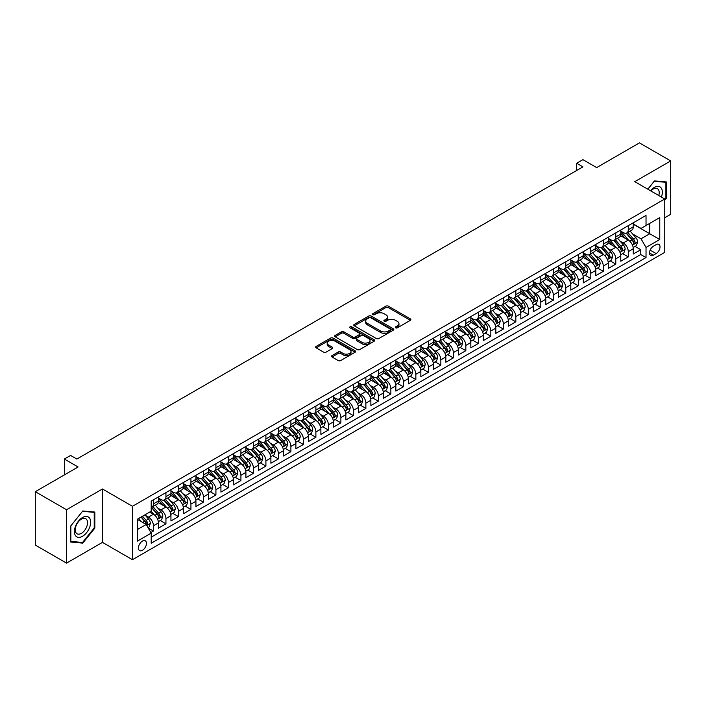 <?xml version="1.0" encoding="UTF-8"?>
<svg xmlns="http://www.w3.org/2000/svg" width="706" height="706" viewBox="0 0 706 706"><rect width="100%" height="100%" fill="white"/><g stroke="black" fill="none" stroke-linecap="round" stroke-linejoin="round"><path stroke-width="1.06" d="M395.642 327.84A1.218 0.697 0 0 0 397.363 327.84L410.398 320.321A1.739 0.997 0 0 0 410.901 319.615A1.739 0.997 0 0 0 410.398 318.9L388.318 306.157A1.739 0.997 0 0 0 385.864 306.157L372.83 313.685A1.218 0.697 0 0 0 372.477 314.179A1.218 0.697 0 0 0 372.83 314.673A1.218 0.697 0 0 0 374.551 314.673L376.236 313.702A5.551 3.203 0 0 1 384.082 313.702L385.926 314.761A5.551 3.203 0 0 1 387.55 317.029A5.551 3.203 0 0 1 385.926 319.288L384.24 320.268A1.218 0.697 0 0 0 383.879 320.762A1.218 0.697 0 0 0 384.24 321.256A1.218 0.697 0 0 0 385.953 321.256L387.638 320.286A5.551 3.203 0 0 1 395.492 320.286L397.328 321.345A5.551 3.203 0 0 1 398.961 323.613A5.551 3.203 0 0 1 397.328 325.881L395.642 326.852A1.218 0.697 0 0 0 395.289 327.346A1.218 0.697 0 0 0 395.642 327.84L395.642 326.852M142.453 550.309A5.657 3.265 120 0 0 146.142 545.323A5.657 3.265 120 0 0 145.277 540.796A5.657 3.265 120 0 0 142.453 541.078A5.657 3.265 120 0 0 138.755 546.056A5.657 3.265 120 0 0 139.62 550.592A5.657 3.265 120 0 0 142.453 550.309M332.023 355.586A1.739 0.997 0 0 0 331.511 356.292A1.739 0.997 0 0 0 332.023 356.998L338.209 360.572A1.739 0.997 0 0 0 340.663 360.572L355.136 352.223A1.739 0.997 0 0 0 355.647 351.509A1.739 0.997 0 0 0 355.136 350.803L333.064 338.059A1.739 0.997 0 0 0 330.611 338.059L316.138 346.417A1.739 0.997 0 0 0 315.626 347.123A1.739 0.997 0 0 0 316.138 347.829L323.622 352.153A1.739 0.997 0 0 0 326.066 352.153L332.261 348.57A1.739 0.997 0 0 0 332.773 347.864A1.739 0.997 0 0 0 332.261 347.158L328.555 345.013A4.642 2.683 0 0 1 327.196 343.125A4.642 2.683 0 0 1 330.064 340.645A4.642 2.683 0 0 1 335.112 341.227L349.646 349.62A4.642 2.683 0 0 1 351.006 351.509A4.642 2.683 0 0 1 348.146 353.988A4.642 2.683 0 0 1 343.09 353.406L340.663 352.012A1.739 0.997 0 0 0 338.209 352.012L332.023 355.586L332.023 356.998L338.209 353.45L338.209 352.012M664.761 217.73L670.7 214.306L670.7 160.924L639.459 142.886L596.667 167.596L582.918 159.662L576.67 163.262L582.918 166.872L76.848 459.05L70.6 455.441L64.352 459.05L64.352 474.917M66.54 509.732L66.54 563.114L102.467 542.376L102.467 488.984L66.54 509.732L35.3 491.694L78.101 466.984L64.352 459.05M102.467 488.984L132.454 506.299L664.761 198.977L664.761 252.36L132.454 559.69L132.454 506.299M670.7 160.924L634.773 181.663L664.761 198.977M376.36 338.553A1.739 0.997 0 0 0 378.813 338.553L393.286 330.196A1.739 0.997 0 0 0 393.789 329.49A1.739 0.997 0 0 0 393.286 328.784L371.206 316.032A1.739 0.997 0 0 0 368.753 316.032L354.28 324.389A1.739 0.997 0 0 0 353.777 325.095A1.739 0.997 0 0 0 354.28 325.81L376.36 338.553M350.538 328.105A1.218 0.697 0 0 1 351.764 328.272L351.764 326.834L374.215 339.789A1.739 0.997 0 0 1 374.718 340.504A1.739 0.997 0 0 1 374.215 341.21L359.742 349.567A1.739 0.997 0 0 1 357.289 349.567L335.209 336.815L335.209 335.403A1.739 0.997 0 0 0 334.697 336.109A1.739 0.997 0 0 0 335.209 336.815M335.209 335.403L341.404 331.829A1.739 0.997 0 0 1 343.857 331.829L352.806 336.991A1.739 0.997 0 0 0 355.259 336.991L359.372 334.626A1.739 0.997 0 0 0 359.875 333.912A1.739 0.997 0 0 0 359.372 333.206L350.052 327.822A1.218 0.697 0 0 1 349.691 327.328A1.218 0.697 0 0 1 350.441 326.684A1.218 0.697 0 0 1 351.764 326.834M66.54 563.114L35.3 545.076L35.3 491.694M150.855 532.545L153.449 531.044L148.26 528.053M145.312 515.309L148.445 517.127A7.069 4.077 60 0 1 153.449 525.785L158.444 522.899L158.444 528.159L165.945 523.834L160.253 520.551M157.809 508.099L160.942 509.908A7.069 4.077 60 0 1 165.945 518.566L170.94 515.68L170.94 520.949L178.433 516.615L172.749 513.333M170.305 500.881L173.438 502.698A7.069 4.077 60 0 1 178.433 511.356L183.436 508.47L183.436 513.73L190.929 509.405L185.246 506.123M182.801 493.67L185.934 495.48A7.069 4.077 60 0 1 190.929 504.137L195.933 501.251L195.933 506.52L203.425 502.187L197.742 498.913M195.288 486.452L198.43 488.27A7.069 4.077 60 0 1 203.425 496.927L208.429 494.041L208.429 499.31L215.921 494.977L210.238 491.694M207.785 479.242L210.926 481.051A7.069 4.077 60 0 1 215.921 489.708L220.925 486.822L220.925 492.091L228.417 487.767L222.734 484.484M220.281 472.032L223.423 473.841A7.069 4.077 60 0 1 228.417 482.498L233.421 479.612L233.421 484.881L240.914 480.548L235.23 477.265M232.777 464.813L235.919 466.622A7.069 4.077 60 0 1 240.914 475.279L245.909 472.393L245.909 477.662L253.41 473.338L247.727 470.055M245.273 457.603L248.415 459.412A7.069 4.077 60 0 1 253.41 468.069L258.405 465.183L258.405 470.452L265.906 466.119L260.223 462.836M257.769 450.384L260.911 452.193A7.069 4.077 60 0 1 265.906 460.85L270.901 457.965L270.901 463.233L278.402 458.909L272.719 455.626M270.266 443.174L273.407 444.983A7.069 4.077 60 0 1 278.402 453.64L283.397 450.755L283.397 456.023L290.898 451.69L285.215 448.407M282.762 435.955L285.895 437.764A7.069 4.077 60 0 1 290.898 446.421L295.893 443.536L295.893 448.804L303.395 444.48L297.711 441.197M295.258 428.745L298.391 430.554A7.069 4.077 60 0 1 303.395 439.211L308.39 436.326L308.39 441.594L315.891 437.261L310.199 433.978M307.754 421.526L310.887 423.335A7.069 4.077 60 0 1 315.891 431.993L320.886 429.107L320.886 434.375L328.387 430.051L322.695 426.768M320.25 414.316L323.383 416.125A7.069 4.077 60 0 1 328.387 424.783L333.382 421.897L333.382 427.165L340.883 422.832L335.191 419.549M332.747 407.097L335.88 408.906A7.069 4.077 60 0 1 340.883 417.564L345.878 414.678L345.878 419.946L353.371 415.622L347.687 412.339M345.243 399.887L348.376 401.696A7.069 4.077 60 0 1 353.371 410.354L358.374 407.468L358.374 412.736L365.867 408.403L360.184 405.12M357.739 392.668L360.872 394.486A7.069 4.077 60 0 1 365.867 403.135L370.871 400.258L370.871 405.518L378.363 401.193L372.68 397.91M370.226 385.458L373.368 387.267A7.069 4.077 60 0 1 378.363 395.925L383.367 393.039L383.367 398.308L390.859 393.974L385.176 390.692M382.723 378.24L385.864 380.057A7.069 4.077 60 0 1 390.859 388.715L395.863 385.829L395.863 391.089L403.355 386.764L397.672 383.482M395.219 371.029L398.36 372.839A7.069 4.077 60 0 1 403.355 381.496L408.359 378.61L408.359 383.879L415.852 379.546L410.168 376.263M407.715 363.811L410.857 365.629A7.069 4.077 60 0 1 415.852 374.286L420.847 371.4L420.847 376.66L428.348 372.336L422.665 369.053M420.211 356.601L423.353 358.41A7.069 4.077 60 0 1 428.348 367.067L433.343 364.181L433.343 369.45L440.844 365.117L435.161 361.834M432.707 349.382L435.849 351.2A7.069 4.077 60 0 1 440.844 359.857L445.839 356.971L445.839 362.231L453.34 357.907L447.657 354.624M445.204 342.172L448.345 343.981A7.069 4.077 60 0 1 453.34 352.638L458.335 349.752L458.335 355.021L465.836 350.688L460.153 347.405M457.7 334.953L460.833 336.771A7.069 4.077 60 0 1 465.836 345.428L470.831 342.542L470.831 347.802L478.333 343.478L472.649 340.195M470.196 327.743L473.329 329.552A7.069 4.077 60 0 1 478.333 338.209L483.328 335.324L483.328 340.592L490.829 336.259L485.137 332.985M482.692 320.524L485.825 322.342A7.069 4.077 60 0 1 490.829 330.999L495.824 328.113L495.824 333.373L503.325 329.049L497.633 325.766M495.188 313.314L498.321 315.123A7.069 4.077 60 0 1 503.325 323.78L508.32 320.895L508.32 326.163L515.821 321.839L510.129 318.556M507.685 306.104L510.817 307.913A7.069 4.077 60 0 1 515.821 316.57L520.816 313.685L520.816 318.953L528.309 314.62L522.625 311.337M520.181 298.885L523.314 300.694A7.069 4.077 60 0 1 528.309 309.352L533.312 306.466L533.312 311.734L540.805 307.41L535.122 304.127M532.677 291.675L535.81 293.484A7.069 4.077 60 0 1 540.805 302.142L545.809 299.256L545.809 304.524L553.301 300.191L547.618 296.908M545.164 284.456L548.306 286.265A7.069 4.077 60 0 1 553.301 294.923L558.305 292.037L558.305 297.305L565.797 292.981L560.114 289.698M557.661 277.246L560.802 279.055A7.069 4.077 60 0 1 565.797 287.713L570.801 284.827L570.801 290.095L578.293 285.762L572.61 282.479M570.157 270.027L573.298 271.836A7.069 4.077 60 0 1 578.293 280.494L583.297 277.608L583.297 282.877L590.79 278.552L585.106 275.269M582.653 262.817L585.795 264.626A7.069 4.077 60 0 1 590.79 273.284L595.793 270.398L595.793 275.667L603.286 271.333L597.603 268.051M595.149 255.598L598.291 257.408A7.069 4.077 60 0 1 603.286 266.065L608.281 263.179L608.281 268.448L615.782 264.123L610.099 260.841M607.645 248.388L610.787 250.198A7.069 4.077 60 0 1 615.782 258.855L620.777 255.969L620.777 261.238L628.278 256.905L628.278 251.636A7.069 4.077 -120 0 0 623.283 242.979L620.142 241.17M622.595 253.622L628.278 256.905M158.444 522.899A7.069 4.077 -120 0 0 153.449 514.242L149.698 512.071M170.94 515.68A7.069 4.077 -120 0 0 165.945 507.023L158.215 502.566M183.436 508.47A7.069 4.077 -120 0 0 178.433 499.813L170.711 495.347M195.933 501.251A7.069 4.077 -120 0 0 190.929 492.594L183.207 488.137M208.429 494.041A7.069 4.077 -120 0 0 203.425 485.384L195.703 480.918M220.925 486.822A7.069 4.077 -120 0 0 215.921 478.165L208.199 473.708M233.421 479.612A7.069 4.077 -120 0 0 228.417 470.955L220.696 466.49M245.909 472.393A7.069 4.077 -120 0 0 240.914 463.736L233.183 459.279M258.405 465.183A7.069 4.077 -120 0 0 253.41 456.526L245.679 452.061M270.901 457.965A7.069 4.077 -120 0 0 265.906 449.307L258.175 444.851M283.397 450.755A7.069 4.077 -120 0 0 278.402 442.097L270.672 437.632M295.893 443.536A7.069 4.077 -120 0 0 290.898 434.878L283.168 430.422M308.39 436.326A7.069 4.077 -120 0 0 303.395 427.668L295.664 423.203M320.886 429.107A7.069 4.077 -120 0 0 315.891 420.449L308.16 415.993M333.382 421.897A7.069 4.077 -120 0 0 328.387 413.239L320.656 408.774M345.878 414.678A7.069 4.077 -120 0 0 340.883 406.021L333.153 401.564M358.374 407.468A7.069 4.077 -120 0 0 353.371 398.811L345.649 394.345M370.871 400.258A7.069 4.077 -120 0 0 365.867 391.601L358.145 387.135M383.367 393.039A7.069 4.077 -120 0 0 378.363 384.382L370.641 379.916M395.863 385.829A7.069 4.077 -120 0 0 390.859 377.172L383.137 372.706M408.359 378.61A7.069 4.077 -120 0 0 403.355 369.953L395.634 365.496M420.847 371.4A7.069 4.077 -120 0 0 415.852 362.743L408.121 358.277M433.343 364.181A7.069 4.077 -120 0 0 428.348 355.524L420.617 351.067M445.839 356.971A7.069 4.077 -120 0 0 440.844 348.314L433.113 343.848M458.335 349.752A7.069 4.077 -120 0 0 453.34 341.095L445.61 336.638M470.831 342.542A7.069 4.077 -120 0 0 465.836 333.885L458.106 329.42M483.328 335.324A7.069 4.077 -120 0 0 478.333 326.666L470.602 322.21M495.824 328.113A7.069 4.077 -120 0 0 490.829 319.456L483.098 314.991M508.32 320.895A7.069 4.077 -120 0 0 503.325 312.237L495.594 307.781M520.816 313.685A7.069 4.077 -120 0 0 515.821 305.027L508.091 300.562M533.312 306.466A7.069 4.077 -120 0 0 528.309 297.808L520.587 293.352M545.809 299.256A7.069 4.077 -120 0 0 540.805 290.598L533.083 286.133M558.305 292.037A7.069 4.077 -120 0 0 553.301 283.38L545.579 278.923M570.801 284.827A7.069 4.077 -120 0 0 565.797 276.17L558.075 271.704M583.297 277.608A7.069 4.077 -120 0 0 578.293 268.951L570.572 264.494M595.793 270.398A7.069 4.077 -120 0 0 590.79 261.741L583.059 257.275M608.281 263.179A7.069 4.077 -120 0 0 603.286 254.522L595.555 250.065M620.777 255.969A7.069 4.077 -120 0 0 615.782 247.312L608.051 242.846M656.139 244.638L653.394 246.226A5.48 3.159 120 0 0 649.811 251.054A5.48 3.159 120 0 0 650.658 255.448A5.48 3.159 120 0 0 653.394 255.175L656.139 253.586A5.48 3.159 120 0 0 659.722 248.759A5.48 3.159 120 0 0 658.883 244.373A5.48 3.159 120 0 0 656.139 244.638M137.449 529.535L146.195 524.479L151.199 533.136L151.199 543.241L646.025 257.558L646.025 247.453L641.022 238.796L632.638 233.96M151.199 533.136L137.449 541.078L137.449 519.148L151.199 511.206L151.199 501.11L646.025 215.427L646.025 225.523L659.766 217.589L659.766 239.519L646.025 247.453M158.444 498.074L160.942 499.521A7.069 4.077 60 0 0 164.48 499.874L169.475 496.989A7.069 4.077 -120 0 0 170.94 493.75L170.94 489.708M170.94 490.864L173.438 492.311A7.069 4.077 60 0 0 176.977 492.656L181.971 489.77A7.069 4.077 -120 0 0 183.436 486.54L183.436 482.498M183.436 483.654L185.934 485.093A7.069 4.077 60 0 0 189.473 485.446L194.468 482.56A7.069 4.077 -120 0 0 195.933 479.321L195.933 475.279M195.933 476.435L198.43 477.883A7.069 4.077 60 0 0 201.96 478.227L206.964 475.341A7.069 4.077 -120 0 0 208.429 472.111L208.429 468.069M208.429 469.225L210.926 470.664A7.069 4.077 60 0 0 214.456 471.017L219.46 468.131A7.069 4.077 -120 0 0 220.925 464.892L220.925 460.85M220.925 462.006L223.423 463.454A7.069 4.077 60 0 0 226.953 463.798L231.956 460.912A7.069 4.077 -120 0 0 233.421 457.682L233.421 453.64M233.421 454.796L235.919 456.235A7.069 4.077 60 0 0 239.449 456.588L244.452 453.702A7.069 4.077 -120 0 0 245.909 450.463L245.909 446.421M245.909 447.578L248.415 449.025A7.069 4.077 60 0 0 251.945 449.369L256.949 446.483A7.069 4.077 -120 0 0 258.405 443.253L258.405 439.211M258.405 440.367L260.911 441.806A7.069 4.077 60 0 0 264.441 442.159L269.436 439.273A7.069 4.077 -120 0 0 270.901 436.034L270.901 431.993M270.901 433.149L273.407 434.596A7.069 4.077 60 0 0 276.937 434.94L281.932 432.054A7.069 4.077 -120 0 0 283.397 428.824L283.397 424.783M283.397 425.939L285.895 427.377A7.069 4.077 60 0 0 289.434 427.73L294.428 424.844A7.069 4.077 -120 0 0 295.893 421.606L295.893 417.564M295.893 418.72L298.391 420.167A7.069 4.077 60 0 0 301.93 420.511L306.925 417.625A7.069 4.077 -120 0 0 308.39 414.396L308.39 410.354M308.39 411.51L310.887 412.948A7.069 4.077 60 0 0 314.426 413.301L319.421 410.415A7.069 4.077 -120 0 0 320.886 407.177L320.886 403.135M320.886 404.291L323.383 405.738A7.069 4.077 60 0 0 326.922 406.082L331.917 403.197A7.069 4.077 -120 0 0 333.382 399.967L333.382 395.925M333.382 397.081L335.88 398.519A7.069 4.077 60 0 0 339.418 398.872L344.413 395.987A7.069 4.077 -120 0 0 345.878 392.748L345.878 388.706M345.878 389.862L348.376 391.309A7.069 4.077 60 0 0 351.915 391.654L356.909 388.768A7.069 4.077 -120 0 0 358.374 385.538L358.374 381.496M358.374 382.652L360.872 384.09A7.069 4.077 60 0 0 364.411 384.443L369.406 381.558A7.069 4.077 -120 0 0 370.871 378.319L370.871 374.286M370.871 375.433L373.368 376.88A7.069 4.077 60 0 0 376.898 377.233L381.902 374.348A7.069 4.077 -120 0 0 383.367 371.109L383.367 367.067M383.367 368.223L385.864 369.662A7.069 4.077 60 0 0 389.394 370.015L394.398 367.129A7.069 4.077 -120 0 0 395.863 363.89L395.863 359.857M395.863 361.004L398.36 362.452A7.069 4.077 60 0 0 401.89 362.805L406.894 359.919A7.069 4.077 -120 0 0 408.359 356.68L408.359 352.638M408.359 353.794L410.857 355.233A7.069 4.077 60 0 0 414.387 355.586L419.39 352.7A7.069 4.077 -120 0 0 420.847 349.461L420.847 345.428M420.847 346.575L423.353 348.023A7.069 4.077 60 0 0 426.883 348.376L431.887 345.49A7.069 4.077 -120 0 0 433.343 342.251L433.343 338.209M433.343 339.365L435.849 340.804A7.069 4.077 60 0 0 439.379 341.157L444.374 338.271A7.069 4.077 -120 0 0 445.839 335.032L445.839 330.999M445.839 332.147L448.345 333.594A7.069 4.077 60 0 0 451.875 333.947L456.87 331.061A7.069 4.077 -120 0 0 458.335 327.822L458.335 323.78M458.335 324.936L460.833 326.375A7.069 4.077 60 0 0 464.372 326.728L469.366 323.842A7.069 4.077 -120 0 0 470.831 320.612L470.831 316.57M470.831 317.726L473.329 319.165A7.069 4.077 60 0 0 476.868 319.518L481.863 316.632A7.069 4.077 -120 0 0 483.328 313.393L483.328 309.352M483.328 310.508L485.825 311.955A7.069 4.077 60 0 0 489.364 312.299L494.359 309.413A7.069 4.077 -120 0 0 495.824 306.183L495.824 302.142M495.824 303.298L498.321 304.736A7.069 4.077 60 0 0 501.86 305.089L506.855 302.203A7.069 4.077 -120 0 0 508.32 298.965L508.32 294.923M508.32 296.079L510.817 297.526A7.069 4.077 60 0 0 514.356 297.87L519.351 294.984A7.069 4.077 -120 0 0 520.816 291.755L520.816 287.713M520.816 288.869L523.314 290.307A7.069 4.077 60 0 0 526.852 290.66L531.847 287.774A7.069 4.077 -120 0 0 533.312 284.536L533.312 280.494M533.312 281.65L535.81 283.097A7.069 4.077 60 0 0 539.349 283.441L544.344 280.556A7.069 4.077 -120 0 0 545.809 277.326L545.809 273.284M545.809 274.44L548.306 275.878A7.069 4.077 60 0 0 551.836 276.231L556.84 273.346A7.069 4.077 -120 0 0 558.305 270.107L558.305 266.065M558.305 267.221L560.802 268.668A7.069 4.077 60 0 0 564.332 269.012L569.336 266.127A7.069 4.077 -120 0 0 570.801 262.897L570.801 258.855M570.801 260.011L573.298 261.449A7.069 4.077 60 0 0 576.828 261.802L581.832 258.917A7.069 4.077 -120 0 0 583.297 255.678L583.297 251.636M583.297 252.792L585.795 254.239A7.069 4.077 60 0 0 589.325 254.584L594.328 251.698A7.069 4.077 -120 0 0 595.793 248.468L595.793 244.426M595.793 245.582L598.291 247.021A7.069 4.077 60 0 0 601.821 247.374L606.825 244.488A7.069 4.077 -120 0 0 608.281 241.249L608.281 237.207M608.281 238.363L610.787 239.811A7.069 4.077 60 0 0 614.317 240.155L619.312 237.269A7.069 4.077 -120 0 0 620.777 234.039L620.777 229.997M151.199 537.178L640.774 254.522L640.774 249.695L633.273 254.019L633.273 248.75A7.069 4.077 -120 0 0 628.278 240.093L620.548 235.636M620.777 231.153L623.283 232.592A7.069 4.077 -120 0 0 626.813 232.945A7.069 4.077 -120 0 0 628.278 229.706L628.278 225.664M626.813 232.945L631.808 230.059A7.069 4.077 -120 0 0 633.273 226.82L633.273 222.778M153.449 499.813L153.449 503.846A7.069 4.077 60 0 1 151.984 507.084A7.069 4.077 60 0 1 151.199 507.376M151.984 507.084L156.979 504.199A7.069 4.077 -120 0 0 158.444 500.96L158.444 496.927M165.945 492.594L165.945 496.636A7.069 4.077 60 0 1 164.48 499.874M178.433 485.384L178.433 489.426A7.069 4.077 60 0 1 176.977 492.656M190.929 478.165L190.929 482.207A7.069 4.077 60 0 1 189.473 485.446M203.425 470.955L203.425 474.997A7.069 4.077 60 0 1 201.96 478.227M215.921 463.736L215.921 467.778A7.069 4.077 60 0 1 214.456 471.017M228.417 456.526L228.417 460.568A7.069 4.077 60 0 1 226.953 463.798M240.914 449.307L240.914 453.349A7.069 4.077 60 0 1 239.449 456.588M253.41 442.097L253.41 446.139A7.069 4.077 60 0 1 251.945 449.369M265.906 434.878L265.906 438.92A7.069 4.077 60 0 1 264.441 442.159M278.402 427.668L278.402 431.71A7.069 4.077 60 0 1 276.937 434.94M290.898 420.449L290.898 424.491A7.069 4.077 60 0 1 289.434 427.73M303.395 413.239L303.395 417.281A7.069 4.077 60 0 1 301.93 420.511M315.891 406.021L315.891 410.062A7.069 4.077 60 0 1 314.426 413.301M328.387 398.811L328.387 402.852A7.069 4.077 60 0 1 326.922 406.082M340.883 391.592L340.883 395.634A7.069 4.077 60 0 1 339.418 398.872M353.371 384.382L353.371 388.424A7.069 4.077 60 0 1 351.915 391.654M365.867 377.172L365.867 381.205A7.069 4.077 60 0 1 364.411 384.443M378.363 369.953L378.363 373.995A7.069 4.077 60 0 1 376.898 377.233M390.859 362.743L390.859 366.776A7.069 4.077 60 0 1 389.394 370.015M403.355 355.524L403.355 359.566A7.069 4.077 60 0 1 401.89 362.805M415.852 348.314L415.852 352.347A7.069 4.077 60 0 1 414.387 355.586M428.348 341.095L428.348 345.137A7.069 4.077 60 0 1 426.883 348.376M440.844 333.885L440.844 337.918A7.069 4.077 60 0 1 439.379 341.157M453.34 326.666L453.34 330.708A7.069 4.077 60 0 1 451.875 333.947M465.836 319.456L465.836 323.489A7.069 4.077 60 0 1 464.372 326.728M478.333 312.237L478.333 316.279A7.069 4.077 60 0 1 476.868 319.518M490.829 305.027L490.829 309.069A7.069 4.077 60 0 1 489.364 312.299M503.325 297.808L503.325 301.85A7.069 4.077 60 0 1 501.86 305.089M515.821 290.598L515.821 294.64A7.069 4.077 60 0 1 514.356 297.87M528.309 283.38L528.309 287.421A7.069 4.077 60 0 1 526.852 290.66M540.805 276.17L540.805 280.211A7.069 4.077 60 0 1 539.349 283.441M553.301 268.951L553.301 272.993A7.069 4.077 60 0 1 551.836 276.231M565.797 261.741L565.797 265.783A7.069 4.077 60 0 1 564.332 269.012M578.293 254.522L578.293 258.564A7.069 4.077 60 0 1 576.828 261.802M590.79 247.312L590.79 251.354A7.069 4.077 60 0 1 589.325 254.584M603.286 240.093L603.286 244.135A7.069 4.077 60 0 1 601.821 247.374M615.782 232.883L615.782 236.925A7.069 4.077 60 0 1 614.317 240.155M615.782 258.855L615.782 264.123M603.286 266.065L603.286 271.333M590.79 273.284L590.79 278.552M578.293 280.494L578.293 285.762M565.797 287.713L565.797 292.981M553.301 294.923L553.301 300.191M540.805 302.142L540.805 307.41M528.309 309.352L528.309 314.62M515.821 316.57L515.821 321.839M503.325 323.78L503.325 329.049M490.829 330.999L490.829 336.259M478.333 338.209L478.333 343.478M465.836 345.428L465.836 350.688M453.34 352.638L453.34 357.907M440.844 359.857L440.844 365.117M428.348 367.067L428.348 372.336M415.852 374.286L415.852 379.546M403.355 381.496L403.355 386.764M390.859 388.715L390.859 393.974M378.363 395.925L378.363 401.193M365.867 403.135L365.867 408.403M353.371 410.354L353.371 415.622M340.883 417.564L340.883 422.832M328.387 424.783L328.387 430.051M315.891 431.993L315.891 437.261M303.395 439.211L303.395 444.48M290.898 446.421L290.898 451.69M278.402 453.64L278.402 458.909M265.906 460.85L265.906 466.119M253.41 468.069L253.41 473.338M240.914 475.279L240.914 480.548M228.417 482.498L228.417 487.767M215.921 489.708L215.921 494.977M203.425 496.927L203.425 502.187M190.929 504.137L190.929 509.405M178.433 511.356L178.433 516.615M165.945 518.566L165.945 523.834M153.449 525.785L153.449 531.044M146.195 524.479L137.449 519.431M641.022 238.796L649.767 233.748L649.767 223.361L659.766 217.589M633.273 224.226L659.766 239.519M633.273 223.934L641.022 228.409L646.025 225.523M102.467 542.376L132.454 559.69M576.67 163.262L576.67 170.481M635.091 246.412L640.774 249.695M640.774 254.522L646.025 257.558M664.761 200.248L666.517 198.068L666.517 181.989L654.453 180.912L647.808 189.182M70.724 542.04L82.787 543.126L94.842 528.123L94.842 512.044L82.787 510.967L70.724 525.97L70.724 542.04M665.89 197.706L666.517 198.068M94.216 527.761L94.842 528.123M81.508 542.385L82.787 543.126M396.128 328.016L397.328 327.319A5.551 3.203 0 0 0 398.961 325.051L398.961 323.613M387.55 317.029L387.55 318.468A5.551 3.203 0 0 1 385.926 320.736L384.726 321.433M410.371 320.33L388.318 307.595A1.739 0.997 0 0 0 385.864 307.595L373.315 314.841M393.26 330.214L371.206 317.479A1.739 0.997 0 0 0 368.753 317.479L354.306 325.819M390.215 329.984A1.218 0.697 0 0 0 390.577 329.49A1.218 0.697 0 0 0 390.215 328.996L370.835 317.806A1.218 0.697 0 0 0 369.123 317.806L367.341 318.83A5.551 3.203 0 0 0 365.717 321.098A5.551 3.203 0 0 0 367.341 323.366L380.587 331.008A5.551 3.203 0 0 0 388.441 331.008L390.215 329.984L390.215 331.432A1.218 0.697 0 0 0 390.577 330.929L390.577 329.49M365.717 321.098L365.717 322.545A5.551 3.203 0 0 0 367.341 324.804L367.341 323.366M390.215 331.432L388.441 332.455A5.551 3.203 0 0 1 380.587 332.455L367.341 324.804M335.235 336.833L341.404 333.267L341.404 331.829M359.875 333.912L359.875 335.359A1.739 0.997 0 0 1 359.372 336.065L355.259 338.439A1.739 0.997 0 0 1 352.806 338.439L343.857 333.267A1.739 0.997 0 0 0 341.404 333.267M351.764 328.272L374.189 341.219M362.099 342.357A4.642 2.683 0 0 0 367.155 342.94A4.642 2.683 0 0 0 370.023 340.469A4.642 2.683 0 0 0 368.664 338.571L363.537 335.615A1.739 0.997 0 0 0 361.084 335.615L356.98 337.989A1.739 0.997 0 0 0 356.468 338.695A1.739 0.997 0 0 0 356.98 339.401L362.099 342.357L362.099 343.804A4.642 2.683 0 0 0 367.155 344.387A4.642 2.683 0 0 0 370.023 341.907L370.023 340.469M356.468 338.695L356.468 340.142A1.739 0.997 0 0 0 356.98 340.848L356.98 339.401M362.099 343.804L356.98 340.848M351.006 351.509L351.006 352.956A4.642 2.683 0 0 1 348.146 355.427A4.642 2.683 0 0 1 343.09 354.853L340.663 353.45A1.739 0.997 0 0 0 338.209 353.45M327.196 343.125L327.196 344.563A4.642 2.683 0 0 0 328.555 346.461L328.555 345.013M332.261 347.158L332.261 348.57L328.555 346.461M355.118 352.232L333.064 339.498A1.739 0.997 0 0 0 330.611 339.498L316.156 347.846L316.138 346.417M633.167 247.515L636.397 245.653L637.65 242.043A4.686 2.7 -120 0 0 635.824 237.648L630.114 231.038M628.975 240.552L622.198 232.715A13.52 7.801 -120 0 0 620.777 231.233M625.26 238.354L621.474 233.968A11.225 6.478 -120 0 0 620.777 233.218M626.178 233.201L631.949 239.881A4.686 2.7 60 0 1 633.617 243.111C634.323 244.055 634.826 243.764 635.118 242.246A4.686 2.7 -120 0 0 633.45 239.016L627.74 232.406M626.513 233.086L632.717 240.269A2.383 1.377 60 0 1 633.326 241.205L635.118 242.246M633.617 243.111L633.962 243.667M661.407 197.036A11.49 6.628 120 0 0 654.206 187.469A11.49 6.628 120 0 0 650.447 190.708M658.777 195.518A8.693 5.021 120 0 0 657.418 188.661A8.693 5.021 120 0 0 653.068 189.093A8.693 5.021 120 0 0 650.791 190.911M647.834 189.199L654.206 181.266L665.89 182.316L665.89 197.892L664.761 199.286M665.114 181.866L665.89 182.316M89.565 527.532A11.49 6.628 120 0 0 86.591 516.43A11.49 6.628 120 0 0 75.498 526.27A11.49 6.628 120 0 0 78.472 537.363A11.49 6.628 120 0 0 89.565 527.532M86.723 526.72A8.693 5.021 120 0 0 85.744 518.707A8.693 5.021 120 0 0 76.072 525.767A8.693 5.021 120 0 0 77.042 533.771A8.693 5.021 120 0 0 86.723 526.72M70.847 541.431L70.847 525.855L82.531 511.32L94.216 512.362L94.216 527.947L82.531 542.482L70.724 541.361M93.439 511.921L94.216 512.362M620.671 254.734L623.901 252.863L625.154 249.262A4.686 2.7 -120 0 0 623.327 244.858L617.618 238.249M616.479 247.771L609.702 239.925A13.52 7.801 -120 0 0 608.281 238.443M612.764 245.564L608.978 241.187A11.225 6.478 -120 0 0 608.281 240.428M613.682 240.411L619.453 247.1A4.686 2.7 60 0 1 621.121 250.321C621.827 251.265 622.33 250.974 622.621 249.456A4.686 2.7 -120 0 0 620.953 246.235L615.244 239.625M614.017 240.305L620.23 247.488A2.383 1.377 60 0 1 620.83 248.424L622.621 249.456M621.121 250.321L621.465 250.877M608.184 261.944L611.405 260.082L612.658 256.472A4.686 2.7 -120 0 0 610.831 252.077L605.121 245.467M603.983 254.981L597.214 247.144A13.52 7.801 -120 0 0 595.793 245.653M600.268 252.783L596.482 248.397A11.225 6.478 -120 0 0 595.793 247.647M601.185 247.63L606.957 254.31A4.686 2.7 60 0 1 608.634 257.54C609.331 258.484 609.834 258.193 610.125 256.675A4.686 2.7 -120 0 0 608.457 253.445L602.747 246.835M601.521 247.515L607.734 254.698A2.383 1.377 60 0 1 608.334 255.634L610.125 256.675M608.634 257.54L608.969 258.096M595.688 269.162L598.909 267.292L600.162 263.691A4.686 2.7 -120 0 0 598.335 259.287L592.625 252.677M591.487 262.2L584.718 254.354A13.52 7.801 -120 0 0 583.297 252.872M587.771 259.993L583.986 255.616A11.225 6.478 -120 0 0 583.297 254.857M588.689 254.84L594.461 261.529A4.686 2.7 60 0 1 596.138 264.75C596.835 265.694 597.338 265.403 597.638 263.885A4.686 2.7 -120 0 0 595.961 260.664L590.251 254.054M589.033 254.734L595.237 261.917A2.383 1.377 60 0 1 595.838 262.853L597.638 263.885M596.138 264.75L596.473 265.306M583.191 276.373L586.421 274.51L587.666 270.901A4.686 2.7 -120 0 0 585.839 266.506L580.138 259.896M578.991 269.41L572.222 261.573A13.52 7.801 -120 0 0 570.801 260.082M575.275 267.212L571.489 262.826A11.225 6.478 -120 0 0 570.801 262.076M576.193 262.058L581.973 268.739A4.686 2.7 60 0 1 583.641 271.969C584.339 272.904 584.842 272.622 585.142 271.104A4.686 2.7 -120 0 0 583.465 267.874L577.755 261.264M576.537 261.944L582.741 269.127A2.383 1.377 60 0 1 583.341 270.063L585.142 271.104M583.641 271.969L583.977 272.525M570.695 283.591L573.925 281.72L575.169 278.12A4.686 2.7 -120 0 0 573.351 273.716L567.642 267.106M566.494 276.628L559.726 268.783A13.52 7.801 -120 0 0 558.305 267.3M562.779 274.422L558.993 270.045A11.225 6.478 -120 0 0 558.305 269.286M563.697 269.268L569.477 275.958A4.686 2.7 60 0 1 571.145 279.179C571.851 280.123 572.345 279.832 572.645 278.314A4.686 2.7 -120 0 0 570.969 275.093L565.268 268.483M564.041 269.162L570.245 276.346A2.383 1.377 60 0 1 570.845 277.281L572.645 278.314M571.145 279.179L571.481 279.735M558.199 290.801L561.429 288.939L562.673 285.33A4.686 2.7 -120 0 0 560.855 280.935L555.145 274.325M553.998 283.838L547.229 276.002A13.52 7.801 -120 0 0 545.809 274.51M550.283 281.641L546.497 277.255A11.225 6.478 -120 0 0 545.809 276.505M551.201 276.487L556.981 283.168A4.686 2.7 60 0 1 558.649 286.398C559.355 287.333 559.849 287.051 560.149 285.533A4.686 2.7 -120 0 0 558.481 282.303L552.772 275.693M551.545 276.373L557.749 283.556A2.383 1.377 60 0 1 558.349 284.492L560.149 285.533M558.649 286.398L558.984 286.954M545.703 298.02L548.933 296.149L550.177 292.549A4.686 2.7 -120 0 0 548.359 288.145L542.649 281.535M541.502 291.057L534.733 283.212A13.52 7.801 -120 0 0 533.312 281.729M537.787 288.851L534.001 284.465A11.225 6.478 -120 0 0 533.312 283.715M538.704 283.697L544.485 290.387A4.686 2.7 60 0 1 546.153 293.608C546.859 294.552 547.353 294.261 547.653 292.743A4.686 2.7 -120 0 0 545.985 289.522L540.275 282.912M539.049 283.591L545.253 290.775A2.383 1.377 60 0 1 545.853 291.71L547.653 292.743M546.153 293.608L546.497 294.164M533.207 305.23L536.436 303.368L537.681 299.759A4.686 2.7 -120 0 0 535.863 295.364L530.153 288.754M529.006 298.267L522.237 290.431A13.52 7.801 -120 0 0 520.816 288.939M525.29 296.07L521.505 291.684A11.225 6.478 -120 0 0 520.816 290.934M526.208 290.916L531.989 297.597A4.686 2.7 60 0 1 533.657 300.827C534.363 301.762 534.857 301.48 535.157 299.962A4.686 2.7 -120 0 0 533.489 296.732L527.779 290.122M526.552 290.801L532.756 297.985A2.383 1.377 60 0 1 533.357 298.92L535.157 299.962M533.657 300.827L534.001 301.383M520.71 312.44L523.94 310.578L525.185 306.969A4.686 2.7 -120 0 0 523.367 302.574L517.657 295.964M516.51 305.486L509.741 297.641A13.52 7.801 -120 0 0 508.32 296.158M512.794 303.28L509.008 298.894A11.225 6.478 -120 0 0 508.32 298.144M513.721 298.126L519.492 304.815A4.686 2.7 60 0 1 521.16 308.037C521.866 308.981 522.361 308.69 522.661 307.172A4.686 2.7 -120 0 0 520.993 303.951L515.283 297.341M514.056 298.02L520.26 305.204A2.383 1.377 60 0 1 520.86 306.13L522.661 307.172M521.16 308.037L521.505 308.593M508.214 319.659L511.444 317.797L512.697 314.188A4.686 2.7 -120 0 0 510.87 309.793L505.161 303.183M504.013 312.696L497.245 304.86A13.52 7.801 -120 0 0 495.824 303.368M500.307 310.499L496.512 306.113A11.225 6.478 -120 0 0 495.824 305.354M501.225 305.345L506.996 312.026A4.686 2.7 60 0 1 508.664 315.255C509.37 316.191 509.873 315.909 510.164 314.391A4.686 2.7 -120 0 0 508.497 311.161L502.787 304.551M501.56 305.23L507.764 312.414A2.383 1.377 60 0 1 508.364 313.349L510.164 314.391M508.664 315.255L509.008 315.811M495.718 326.869L498.948 325.007L500.201 321.398A4.686 2.7 -120 0 0 498.374 317.003L492.664 310.393M491.517 319.915L484.748 312.07A13.52 7.801 -120 0 0 483.328 310.587M487.811 317.709L484.016 313.323A11.225 6.478 -120 0 0 483.328 312.573M488.728 312.555L494.5 319.244A4.686 2.7 60 0 1 496.168 322.465C496.874 323.41 497.377 323.119 497.668 321.601A4.686 2.7 -120 0 0 496 318.38L490.291 311.761M489.064 312.449L495.268 319.633A2.383 1.377 60 0 1 495.868 320.559L497.668 321.601M496.168 322.465L496.512 323.021M483.222 334.088L486.452 332.226L487.705 328.617A4.686 2.7 -120 0 0 485.878 324.222L480.168 317.612M479.021 327.125L472.252 319.288A13.52 7.801 -120 0 0 470.831 317.797M475.315 324.928L471.529 320.542A11.225 6.478 -120 0 0 470.831 319.783M476.232 319.765L482.004 326.454A4.686 2.7 60 0 1 483.672 329.684C484.378 330.62 484.881 330.337 485.172 328.82A4.686 2.7 -120 0 0 483.504 325.59L477.794 318.98M476.568 319.659L482.772 326.843A2.383 1.377 60 0 1 483.372 327.778L485.172 328.82M483.672 329.684L484.016 330.24M470.725 341.298L473.955 339.436L475.209 335.827A4.686 2.7 -120 0 0 473.382 331.432L467.672 324.822M466.534 334.335L459.756 326.499A13.52 7.801 -120 0 0 458.335 325.016M462.818 332.138L459.032 327.752A11.225 6.478 -120 0 0 458.335 327.002M463.736 326.984L469.508 333.673A4.686 2.7 60 0 1 471.176 336.894C471.882 337.839 472.385 337.547 472.676 336.03A4.686 2.7 -120 0 0 471.008 332.8L465.298 326.19M464.071 326.878L470.275 334.062A2.383 1.377 60 0 1 470.884 334.988L472.676 336.03M471.176 336.894L471.52 337.45M458.229 348.517L461.459 346.655L462.712 343.045A4.686 2.7 -120 0 0 460.886 338.651L455.176 332.041M454.037 341.554L447.26 333.717A13.52 7.801 -120 0 0 445.839 332.226M450.322 339.357L446.536 334.971A11.225 6.478 -120 0 0 445.839 334.212M451.24 334.194L457.011 340.883A4.686 2.7 60 0 1 458.679 344.113C459.385 345.049 459.888 344.766 460.18 343.24A4.686 2.7 -120 0 0 458.512 340.018L452.802 333.409M451.575 334.088L457.779 341.272A2.383 1.377 60 0 1 458.388 342.207L460.18 343.24M458.679 344.113L459.024 344.66M445.733 355.727L448.963 353.865L450.216 350.255A4.686 2.7 -120 0 0 448.389 345.861L442.68 339.251M441.541 348.764L434.764 340.927A13.52 7.801 -120 0 0 433.343 339.445M437.826 346.567L434.04 342.181A11.225 6.478 -120 0 0 433.343 341.43M438.744 341.413L444.515 348.102A4.686 2.7 60 0 1 446.183 351.323C446.889 352.268 447.392 351.976 447.683 350.458A4.686 2.7 -120 0 0 446.015 347.228L440.306 340.619M439.079 341.307L445.292 348.49A2.383 1.377 60 0 1 445.892 349.417L447.683 350.458M446.183 351.323L446.527 351.879M433.246 362.946L436.467 361.084L437.72 357.474A4.686 2.7 -120 0 0 435.893 353.079L430.183 346.469M429.045 355.983L422.276 348.146A13.52 7.801 -120 0 0 420.847 346.655M425.33 353.785L421.544 349.399A11.225 6.478 -120 0 0 420.847 348.64M426.248 348.623L432.019 355.312A4.686 2.7 60 0 1 433.696 358.542C434.393 359.478 434.896 359.195 435.187 357.668A4.686 2.7 -120 0 0 433.519 354.447L427.81 347.837M426.583 348.517L432.796 355.7A2.383 1.377 60 0 1 433.396 356.636L435.187 357.668M433.696 358.542L434.031 359.089M420.75 370.156L423.971 368.294L425.224 364.684A4.686 2.7 -120 0 0 423.397 360.289L417.687 353.68M416.549 363.193L409.78 355.356A13.52 7.801 -120 0 0 408.359 353.874M412.834 360.995L409.048 356.609A11.225 6.478 -120 0 0 408.359 355.859M413.751 355.842L419.523 362.522A4.686 2.7 60 0 1 421.2 365.752C421.897 366.696 422.4 366.405 422.7 364.887A4.686 2.7 -120 0 0 421.023 361.657L415.313 355.047M414.095 355.727L420.299 362.919A2.383 1.377 60 0 1 420.9 363.846L422.7 364.887M421.2 365.752L421.535 366.308M408.253 377.375L411.483 375.513L412.728 371.903A4.686 2.7 -120 0 0 410.901 367.508L405.2 360.898M404.053 370.412L397.284 362.575A13.52 7.801 -120 0 0 395.863 361.084M400.337 368.214L396.551 363.828A11.225 6.478 -120 0 0 395.863 363.069M401.255 363.052L407.035 369.741A4.686 2.7 60 0 1 408.703 372.962C409.401 373.906 409.904 373.624 410.204 372.097A4.686 2.7 -120 0 0 408.527 368.876L402.817 362.266M401.599 362.946L407.803 370.129A2.383 1.377 60 0 1 408.403 371.065L410.204 372.097M408.703 372.962L409.039 373.518M395.757 384.585L398.987 382.723L400.231 379.113A4.686 2.7 -120 0 0 398.413 374.718L392.704 368.108M391.556 377.622L384.788 369.785A13.52 7.801 -120 0 0 383.367 368.303M387.841 375.424L384.055 371.038A11.225 6.478 -120 0 0 383.367 370.288M388.759 370.271L394.539 376.951A4.686 2.7 60 0 1 396.207 380.181C396.913 381.125 397.407 380.834 397.707 379.316A4.686 2.7 -120 0 0 396.031 376.086L390.33 369.476M389.103 370.156L395.307 377.348A2.383 1.377 60 0 1 395.907 378.275L397.707 379.316M396.207 380.181L396.543 380.737M383.261 391.804L386.491 389.941L387.735 386.332A4.686 2.7 -120 0 0 385.917 381.928L380.207 375.318M379.06 384.841L372.291 377.004A13.52 7.801 -120 0 0 370.871 375.513M375.345 382.643L371.559 378.257A11.225 6.478 -120 0 0 370.871 377.498M376.263 377.481L382.043 384.17A4.686 2.7 60 0 1 383.711 387.391C384.417 388.335 384.911 388.044 385.211 386.526A4.686 2.7 -120 0 0 383.543 383.305L377.834 376.695M376.607 377.375L382.811 384.558A2.383 1.377 60 0 1 383.411 385.494L385.211 386.526M383.711 387.391L384.046 387.947M370.765 399.014L373.995 397.151L375.239 393.542A4.686 2.7 -120 0 0 373.421 389.147L367.711 382.537M366.564 392.051L359.795 384.214A13.52 7.801 -120 0 0 358.374 382.731M362.849 389.853L359.063 385.467A11.225 6.478 -120 0 0 358.374 384.717M363.766 384.699L369.547 391.38A4.686 2.7 60 0 1 371.215 394.61C371.921 395.554 372.415 395.263 372.715 393.745A4.686 2.7 -120 0 0 371.047 390.515L365.337 383.905M364.111 384.585L370.315 391.768A2.383 1.377 60 0 1 370.915 392.704L372.715 393.745M371.215 394.61L371.559 395.166M358.269 406.232L361.498 404.361L362.743 400.761A4.686 2.7 -120 0 0 360.925 396.357L355.215 389.747M354.068 399.269L347.299 391.424A13.52 7.801 -120 0 0 345.878 389.941M350.352 397.072L346.567 392.686A11.225 6.478 -120 0 0 345.878 391.927M351.27 391.909L357.051 398.599A4.686 2.7 60 0 1 358.719 401.82C359.425 402.764 359.919 402.473 360.219 400.955A4.686 2.7 -120 0 0 358.551 397.734L352.841 391.124M351.614 391.804L357.818 398.987A2.383 1.377 60 0 1 358.419 399.923L360.219 400.955M358.719 401.82L359.063 402.376M345.772 413.442L349.002 411.58L350.247 407.971A4.686 2.7 -120 0 0 348.429 403.576L342.719 396.966M341.572 406.479L334.803 398.643A13.52 7.801 -120 0 0 333.382 397.16M337.856 404.282L334.07 399.896A11.225 6.478 -120 0 0 333.382 399.146M338.783 399.128L344.554 405.809A4.686 2.7 60 0 1 346.222 409.039C346.928 409.983 347.423 409.692 347.723 408.174A4.686 2.7 -120 0 0 346.055 404.944L340.345 398.334M339.118 399.014L345.322 406.197A2.383 1.377 60 0 1 345.922 407.133L347.723 408.174M346.222 409.039L346.567 409.595M333.276 420.661L336.506 418.79L337.75 415.19A4.686 2.7 -120 0 0 335.932 410.786L330.223 404.176M329.075 413.698L322.307 405.853A13.52 7.801 -120 0 0 320.886 404.37M325.369 411.492L321.574 407.115A11.225 6.478 -120 0 0 320.886 406.356M326.287 406.338L332.058 413.028A4.686 2.7 60 0 1 333.726 416.249C334.432 417.193 334.935 416.902 335.226 415.384A4.686 2.7 -120 0 0 333.559 412.163L327.849 405.553M326.622 406.232L332.826 413.416A2.383 1.377 60 0 1 333.426 414.351L335.226 415.384M333.726 416.249L334.07 416.805M320.78 427.871L324.01 426.009L325.263 422.4A4.686 2.7 -120 0 0 323.436 418.005L317.726 411.395M316.579 420.908L309.81 413.072A13.52 7.801 -120 0 0 308.39 411.589M312.873 418.711L309.078 414.325A11.225 6.478 -120 0 0 308.39 413.575M313.791 413.557L319.562 420.238A4.686 2.7 60 0 1 321.23 423.468C321.936 424.412 322.439 424.121 322.73 422.603A4.686 2.7 -120 0 0 321.062 419.373L315.353 412.763M314.126 413.442L320.33 420.626A2.383 1.377 60 0 1 320.93 421.561L322.73 422.603M321.23 423.468L321.574 424.024M308.284 435.09L311.514 433.219L312.767 429.619A4.686 2.7 -120 0 0 310.94 425.215L305.23 418.605M304.083 428.127L297.314 420.282A13.52 7.801 -120 0 0 295.893 418.799M300.377 425.921L296.591 421.544A11.225 6.478 -120 0 0 295.893 420.785M301.294 420.767L307.066 427.457A4.686 2.7 60 0 1 308.734 430.678C309.44 431.622 309.943 431.331 310.234 429.813A4.686 2.7 -120 0 0 308.566 426.592L302.856 419.982M301.63 420.661L307.834 427.845A2.383 1.377 60 0 1 308.434 428.78L310.234 429.813M308.734 430.678L309.078 431.234M295.788 442.3L299.017 440.438L300.271 436.829A4.686 2.7 -120 0 0 298.444 432.434L292.734 425.824M291.596 435.337L284.818 427.501A13.52 7.801 -120 0 0 283.397 426.009M287.88 433.14L284.094 428.754A11.225 6.478 -120 0 0 283.397 428.004M288.798 427.986L294.57 434.667A4.686 2.7 60 0 1 296.238 437.896C296.944 438.841 297.447 438.55 297.738 437.032A4.686 2.7 -120 0 0 296.07 433.802L290.36 427.192M289.133 427.871L295.337 435.055A2.383 1.377 60 0 1 295.946 435.99L297.738 437.032M296.238 437.896L296.582 438.452M283.291 449.519L286.521 447.648L287.774 444.048A4.686 2.7 -120 0 0 285.948 439.644L280.238 433.034M279.099 442.556L272.322 434.711A13.52 7.801 -120 0 0 270.901 433.228M275.384 440.35L271.598 435.973A11.225 6.478 -120 0 0 270.901 435.214M276.302 435.196L282.073 441.885A4.686 2.7 60 0 1 283.741 445.107C284.447 446.051 284.95 445.76 285.242 444.242A4.686 2.7 -120 0 0 283.574 441.021L277.864 434.411M276.637 435.09L282.841 442.274A2.383 1.377 60 0 1 283.45 443.209L285.242 444.242M283.741 445.107L284.086 445.662M270.795 456.729L274.025 454.867L275.278 451.258A4.686 2.7 -120 0 0 273.451 446.863L267.742 440.253M266.603 449.766L259.826 441.93A13.52 7.801 -120 0 0 258.405 440.438M262.888 447.569L259.102 443.183A11.225 6.478 -120 0 0 258.405 442.433M263.806 442.415L269.577 449.095A4.686 2.7 60 0 1 271.245 452.325C271.951 453.261 272.454 452.978 272.745 451.461A4.686 2.7 -120 0 0 271.078 448.231L265.368 441.621M264.141 442.3L270.354 449.484A2.383 1.377 60 0 1 270.954 450.419L272.745 451.461M271.245 452.325L271.589 452.881M258.308 463.948L261.529 462.077L262.782 458.476A4.686 2.7 -120 0 0 260.955 454.073L255.245 447.463M254.107 456.985L247.329 449.14A13.52 7.801 -120 0 0 245.909 447.657M250.392 454.779L246.606 450.393A11.225 6.478 -120 0 0 245.909 449.643M251.31 449.625L257.081 456.314A4.686 2.7 60 0 1 258.758 459.535C259.455 460.48 259.958 460.188 260.249 458.671A4.686 2.7 -120 0 0 258.581 455.449L252.872 448.839M251.645 449.519L257.858 456.703A2.383 1.377 60 0 1 258.458 457.638L260.249 458.671M258.758 459.535L259.093 460.091M245.812 471.158L249.033 469.296L250.286 465.686A4.686 2.7 -120 0 0 248.459 461.292L242.749 454.682M241.611 464.195L234.842 456.358A13.52 7.801 -120 0 0 233.421 454.867M237.896 461.998L234.11 457.612A11.225 6.478 -120 0 0 233.421 456.861M238.813 456.844L244.585 463.524A4.686 2.7 60 0 1 246.262 466.754C246.959 467.69 247.462 467.407 247.762 465.889A4.686 2.7 -120 0 0 246.085 462.659L240.375 456.05M239.157 456.729L245.361 463.913A2.383 1.377 60 0 1 245.962 464.848L247.762 465.889M246.262 466.754L246.597 467.31M233.315 478.377L236.545 476.506L237.79 472.896A4.686 2.7 -120 0 0 235.963 468.502L230.253 461.892M229.115 471.414L222.346 463.568A13.52 7.801 -120 0 0 220.925 462.086M225.399 469.208L221.613 464.822A11.225 6.478 -120 0 0 220.925 464.071M226.317 464.054L232.089 470.743A4.686 2.7 60 0 1 233.765 473.964C234.463 474.909 234.966 474.617 235.266 473.099A4.686 2.7 -120 0 0 233.589 469.878L227.879 463.268M226.661 463.948L232.865 471.131A2.383 1.377 60 0 1 233.465 472.058L235.266 473.099M233.765 473.964L234.101 474.52M220.819 485.587L224.049 483.725L225.293 480.115A4.686 2.7 -120 0 0 223.475 475.72L217.766 469.111M216.618 478.624L209.85 470.787A13.52 7.801 -120 0 0 208.429 469.296M212.903 476.426L209.117 472.04A11.225 6.478 -120 0 0 208.429 471.29M213.821 471.273L219.601 477.953A4.686 2.7 60 0 1 221.269 481.183C221.975 482.119 222.469 481.836 222.769 480.318A4.686 2.7 -120 0 0 221.093 477.088L215.392 470.478M214.165 471.158L220.369 478.341A2.383 1.377 60 0 1 220.969 479.277L222.769 480.318M221.269 481.183L221.605 481.739M208.323 492.797L211.553 490.935L212.797 487.325A4.686 2.7 -120 0 0 210.979 482.93L205.269 476.321M204.122 485.843L197.353 477.997A13.52 7.801 -120 0 0 195.933 476.515M200.407 483.636L196.621 479.25A11.225 6.478 -120 0 0 195.933 478.5M201.325 478.483L207.105 485.172A4.686 2.7 60 0 1 208.773 488.393C209.479 489.337 209.973 489.046 210.273 487.528A4.686 2.7 -120 0 0 208.605 484.307L202.896 477.697M201.669 478.377L207.873 485.56A2.383 1.377 60 0 1 208.473 486.487L210.273 487.528M208.773 488.393L209.108 488.949M195.827 500.016L199.057 498.154L200.301 494.544A4.686 2.7 -120 0 0 198.483 490.149L192.773 483.539M191.626 493.053L184.857 485.216A13.52 7.801 -120 0 0 183.436 483.725M187.911 490.855L184.125 486.469A11.225 6.478 -120 0 0 183.436 485.71M188.829 485.693L194.609 492.382A4.686 2.7 60 0 1 196.277 495.612C196.983 496.547 197.477 496.265 197.777 494.747A4.686 2.7 -120 0 0 196.109 491.517L190.399 484.907M189.173 485.587L195.377 492.77A2.383 1.377 60 0 1 195.977 493.706L197.777 494.747M196.277 495.612L196.621 496.168M183.331 507.226L186.56 505.364L187.805 501.754A4.686 2.7 -120 0 0 185.987 497.359L180.277 490.749M179.13 500.263L172.361 492.426A13.52 7.801 -120 0 0 170.94 490.944M175.415 498.065L171.629 493.679A11.225 6.478 -120 0 0 170.94 492.929M176.332 492.912L182.113 499.601A4.686 2.7 60 0 1 183.781 502.822C184.487 503.766 184.981 503.475 185.281 501.957A4.686 2.7 -120 0 0 183.613 498.727L177.903 492.117M176.676 492.806L182.88 499.989A2.383 1.377 60 0 1 183.481 500.916L185.281 501.957M183.781 502.822L184.125 503.378M170.834 514.445L174.064 512.582L175.309 508.973A4.686 2.7 -120 0 0 173.491 504.578L167.781 497.968M166.634 507.482L159.865 499.645A13.52 7.801 -120 0 0 158.444 498.154M162.918 505.284L159.132 500.898A11.225 6.478 -120 0 0 158.444 500.139M163.836 500.122L169.616 506.811A4.686 2.7 60 0 1 171.284 510.041C171.99 510.976 172.485 510.694 172.785 509.176A4.686 2.7 -120 0 0 171.117 505.946L165.407 499.336M164.18 500.016L170.384 507.199A2.383 1.377 60 0 1 170.984 508.135L172.785 509.176M171.284 510.041L171.629 510.597M158.338 521.655L161.568 519.793L162.812 516.183A4.686 2.7 -120 0 0 160.994 511.788L155.285 505.178M154.137 514.692L151.155 511.232M150.431 512.494L149.937 511.929M151.349 507.34L157.12 514.03A4.686 2.7 60 0 1 158.788 517.251C159.494 518.195 159.988 517.904 160.288 516.386A4.686 2.7 -120 0 0 158.621 513.156L152.911 506.546M151.684 507.235L157.888 514.418A2.383 1.377 60 0 1 158.488 515.345L160.288 516.386M158.788 517.251L159.132 517.807M148.013 527.62L149.072 527.011L150.325 523.402A4.686 2.7 -120 0 0 148.498 519.007L144.906 514.842M141.544 521.796L138.658 518.451M137.935 519.713L137.449 519.157M141.032 517.074L144.624 521.24A4.686 2.7 60 0 1 146.292 524.47C146.998 525.405 147.501 525.123 147.792 523.596A4.686 2.7 -120 0 0 146.124 520.375L142.533 516.21M141.315 516.907L145.392 521.628A2.383 1.377 60 0 1 145.992 522.564L147.792 523.596M146.292 524.47L146.636 525.017M148.445 517.127L153.449 514.242M160.942 509.908L165.945 507.023M173.438 502.698L178.433 499.813M185.934 495.48L190.929 492.594M198.43 488.27L203.425 485.384M210.926 481.051L215.921 478.165M223.423 473.841L228.417 470.955M235.919 466.622L240.914 463.736M248.415 459.412L253.41 456.526M260.911 452.193L265.906 449.307M273.407 444.983L278.402 442.097M285.895 437.764L290.898 434.878M298.391 430.554L303.395 427.668M310.887 423.335L315.891 420.449M323.383 416.125L328.387 413.239M335.88 408.906L340.883 406.021M348.376 401.696L353.371 398.811M360.872 394.486L365.867 391.601M373.368 387.267L378.363 384.382M385.864 380.057L390.859 377.172M398.36 372.839L403.355 369.953M410.857 365.629L415.852 362.743M423.353 358.41L428.348 355.524M435.849 351.2L440.844 348.314M448.345 343.981L453.34 341.095M460.833 336.771L465.836 333.885M473.329 329.552L478.333 326.666M485.825 322.342L490.829 319.456M498.321 315.123L503.325 312.237M510.817 307.913L515.821 305.027M523.314 300.694L528.309 297.808M535.81 293.484L540.805 290.598M548.306 286.265L553.301 283.38M560.802 279.055L565.797 276.17M573.298 271.836L578.293 268.951M585.795 264.626L590.79 261.741M598.291 257.408L603.286 254.522M610.787 250.198L615.782 247.312M623.283 242.979L628.278 240.093M628.278 229.706L633.273 226.82M153.449 503.846L158.444 500.96M165.945 496.636L170.94 493.75M178.433 489.426L183.436 486.54M190.929 482.207L195.933 479.321M203.425 474.997L208.429 472.111M215.921 467.778L220.925 464.892M228.417 460.568L233.421 457.682M240.914 453.349L245.909 450.463M253.41 446.139L258.405 443.253M265.906 438.92L270.901 436.034M278.402 431.71L283.397 428.824M290.898 424.491L295.893 421.606M303.395 417.281L308.39 414.396M315.891 410.062L320.886 407.177M328.387 402.852L333.382 399.967M340.883 395.634L345.878 392.748M353.371 388.424L358.374 385.538M365.867 381.205L370.871 378.319M378.363 373.995L383.367 371.109M390.859 366.776L395.863 363.89M403.355 359.566L408.359 356.68M415.852 352.347L420.847 349.461M428.348 345.137L433.343 342.251M440.844 337.918L445.839 335.032M453.34 330.708L458.335 327.822M465.836 323.489L470.831 320.612M478.333 316.279L483.328 313.393M490.829 309.069L495.824 306.183M503.325 301.85L508.32 298.965M515.821 294.64L520.816 291.755M528.309 287.421L533.312 284.536M540.805 280.211L545.809 277.326M553.301 272.993L558.305 270.107M565.797 265.783L570.801 262.897M578.293 258.564L583.297 255.678M590.79 251.354L595.793 248.468M603.286 244.135L608.281 241.249M615.782 236.925L620.777 234.039M628.278 251.636L633.273 248.75M650.147 250.127L656.139 253.586M649.52 252.942L653.394 255.175M397.328 327.319L397.328 325.881M384.24 321.256L384.24 320.268M385.926 320.736L385.926 319.288M372.83 314.673L372.83 313.685M385.864 307.595L385.864 306.157M388.318 307.595L388.318 306.157M410.398 320.321L410.398 318.9M354.28 325.81L354.28 324.389M368.753 317.479L368.753 316.032M371.206 317.479L371.206 316.032M393.286 330.196L393.286 328.784M380.587 332.455L380.587 331.008M388.441 332.455L388.441 331.008M343.857 333.267L343.857 331.829M352.806 338.439L352.806 336.991M355.259 338.439L355.259 336.991M359.372 336.065L359.372 334.626M374.215 341.21L374.215 339.789M340.663 353.45L340.663 352.012M343.09 354.853L343.09 353.406M330.611 339.498L330.611 338.059M333.064 339.498L333.064 338.059M355.136 352.223L355.136 350.803M632.452 245.114L637.615 242.132M622.198 232.715L622.842 232.345M633.45 239.016L635.824 237.648M629.717 241.17L631.949 239.881M619.965 252.333L625.119 249.35M609.702 239.925L610.346 239.555M620.953 246.235L623.327 244.858M617.22 248.388L619.453 247.1M607.469 259.543L612.623 256.56M597.214 247.144L597.85 246.773M608.457 253.445L610.831 252.077M604.724 255.598L606.957 254.31M594.973 266.762L600.135 263.779M584.718 254.354L585.362 253.983M595.961 260.664L598.335 259.287M592.228 262.817L594.461 261.529M582.476 273.972L587.639 270.989M572.222 261.573L572.866 261.202M583.465 267.874L585.839 266.506M579.732 270.027L581.973 268.739M569.98 281.182L575.143 278.208M559.726 268.783L560.37 268.412M570.969 275.093L573.351 273.716M567.245 277.246L569.477 275.958M557.484 288.401L562.647 285.418M547.229 276.002L547.874 275.631M558.481 282.303L560.855 280.935M554.748 284.456L556.981 283.168M544.988 295.611L550.15 292.637M534.733 283.212L535.377 282.841M545.985 289.522L548.359 288.145M542.252 291.675L544.485 290.387M532.492 302.83L537.654 299.847M522.237 290.431L522.881 290.06M533.489 296.732L535.863 295.364M529.756 298.885L531.989 297.597M519.995 310.04L525.158 307.066M509.741 297.641L510.385 297.27M520.993 303.951L523.367 302.574M517.26 306.104L519.492 304.815M507.499 317.259L512.662 314.276M497.245 304.86L497.889 304.489M508.497 311.161L510.87 309.793M504.764 313.314L506.996 312.026M495.003 324.469L500.166 321.495M484.748 312.07L485.393 311.699M496 318.38L498.374 317.003M492.267 320.533L494.5 319.244M482.507 331.688L487.669 328.705M472.252 319.288L472.896 318.918M483.504 325.59L485.878 324.222M479.771 327.743L482.004 326.454M470.011 338.898L475.173 335.924M459.756 326.499L460.4 326.128M471.008 332.8L473.382 331.432M467.275 334.962L469.508 333.673M457.514 346.116L462.677 343.134M447.26 333.717L447.904 333.347M458.512 340.018L460.886 338.651M454.779 342.172L457.011 340.883M445.027 353.327L450.181 350.352M434.764 340.927L435.408 340.557M446.015 347.228L448.389 345.861M442.283 349.391L444.515 348.102M432.531 360.545L437.685 357.563M422.276 348.146L422.912 347.767M433.519 354.447L435.893 353.079M429.786 356.601L432.019 355.312M420.035 367.755L425.197 364.781M409.78 355.356L410.424 354.986M421.023 361.657L423.397 360.289M417.29 363.819L419.523 362.522M407.538 374.974L412.701 371.991M397.284 362.575L397.928 362.196M408.527 368.876L410.901 367.508M404.794 371.029L407.035 369.741M395.042 382.184L400.205 379.21M384.788 369.785L385.432 369.414M396.031 376.086L398.413 374.718M392.298 378.248L394.539 376.951M382.546 389.403L387.709 386.42M372.291 377.004L372.936 376.625M383.543 383.305L385.917 381.928M379.81 385.458L382.043 384.17M370.05 396.613L375.213 393.63M359.795 384.214L360.439 383.843M371.047 390.515L373.421 389.147M367.314 392.677L369.547 391.38M357.554 403.832L362.716 400.849M347.299 391.424L347.943 391.053M358.551 397.734L360.925 396.357M354.818 399.887L357.051 398.599M345.058 411.042L350.22 408.059M334.803 398.643L335.447 398.272M346.055 404.944L348.429 403.576M342.322 407.097L344.554 405.809M332.561 418.261L337.724 415.278M322.307 405.853L322.951 405.482M333.559 412.163L335.932 410.786M329.826 414.316L332.058 413.028M320.065 425.471L325.228 422.488M309.81 413.072L310.455 412.701M321.062 419.373L323.436 418.005M317.329 421.526L319.562 420.238M307.569 432.69L312.732 429.707M297.314 420.282L297.958 419.911M308.566 426.592L310.94 425.215M304.833 428.745L307.066 427.457M295.073 439.9L300.235 436.917M284.818 427.501L285.462 427.13M296.07 433.802L298.444 432.434M292.337 435.955L294.57 434.667M282.576 447.11L287.739 444.136M272.322 434.711L272.966 434.34M283.574 441.021L285.948 439.644M279.841 443.174L282.073 441.885M270.089 454.329L275.243 451.346M259.826 441.93L260.47 441.559M271.078 448.231L273.451 446.863M267.345 450.384L269.577 449.095M257.593 461.539L262.747 458.565M247.329 449.14L247.974 448.769M258.581 455.449L260.955 454.073M254.848 457.603L257.081 456.314M245.097 468.758L250.259 465.775M234.842 456.358L235.477 455.988M246.085 462.659L248.459 461.292M242.352 464.813L244.585 463.524M232.601 475.968L237.763 472.994M222.346 463.568L222.99 463.198M233.589 469.878L235.963 468.502M229.856 472.032L232.089 470.743M220.104 483.186L225.267 480.204M209.85 470.787L210.494 470.417M221.093 477.088L223.475 475.72M217.36 479.242L219.601 477.953M207.608 490.396L212.771 487.422M197.353 477.997L197.998 477.627M208.605 484.307L210.979 482.93M204.872 486.46L207.105 485.172M195.112 497.615L200.275 494.632M184.857 485.216L185.501 484.845M196.109 491.517L198.483 490.149M192.376 493.67L194.609 492.382M182.616 504.825L187.778 501.851M172.361 492.426L173.005 492.056M183.613 498.727L185.987 497.359M179.88 500.889L182.113 499.601M170.12 512.044L175.282 509.061M159.865 499.645L160.509 499.274M171.117 505.946L173.491 504.578M167.384 508.099L169.616 506.811M157.623 519.254L162.786 516.28M158.621 513.156L160.994 511.788M154.888 515.318L157.12 514.03M146.795 525.511L150.29 523.49M146.124 520.375L148.498 519.007M142.603 522.405L144.624 521.24"/></g></svg>
